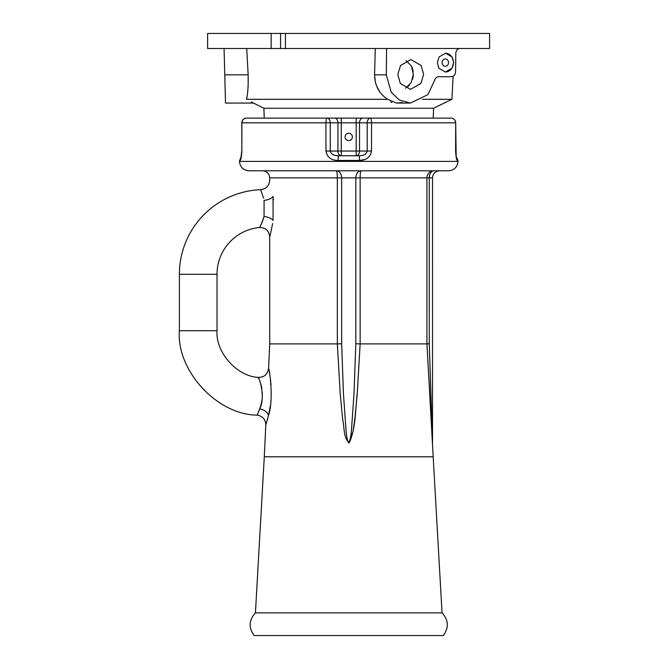 <?xml version="1.0" encoding="UTF-8"?>
<svg xmlns="http://www.w3.org/2000/svg" width="669" height="669" viewBox="0 0 669 669"><rect width="100%" height="100%" fill="white"/><g stroke="black" fill="none" stroke-linecap="round" stroke-linejoin="round"><path stroke-width="1" d="M442.117 62.61A3.688 3.194 -90 0 1 445.311 58.922A3.688 3.194 -90 0 1 448.506 62.61A3.688 3.194 -90 0 1 445.311 66.298A3.688 3.194 -90 0 1 442.117 62.61M453.649 62.61L452.093 56.965L445.621 53.202L439.056 56.965L437.35 62.61L438.906 68.255L445.378 72.018L451.943 68.255L453.649 62.61M445.345 72.018A9.408 8.145 90 0 0 453.457 62.61A9.408 8.145 90 0 0 445.462 53.211M440.553 118.12L433.228 118.12L433.571 108.253L263.895 108.253L251.251 101.931M459.946 48.503C457.479 48.804 456.107 50.367 455.806 53.202L455.564 72.018C455.263 74.861 453.883 76.425 451.424 76.726L438.63 76.726C436.539 76.902 435.185 78.156 434.591 80.489L427.817 94.714L410.348 103.068L396.458 103.068L387.644 99.305L246.518 99.305C255.232 104.147 255.232 104.147 246.518 99.305L246.694 99.397M280.57 48.503L280.57 33.45L489.608 33.45L489.608 48.503L207.616 48.503L207.616 33.45L271.162 33.45L271.162 48.503M285.42 33.45L285.42 48.503M387.644 99.305C379.131 93.685 374.774 85.532 374.573 74.844L375.342 82.162M376.488 85.791L379.908 92.046M411.611 66.306L412.522 68.547M412.84 69.685L413.199 71.6M397.812 74.468L400.514 65.529L410.917 59.566L421.161 65.529L423.628 74.468L420.926 83.408L410.523 89.37L400.279 83.408L397.812 74.468M405.531 88.208L411.134 82.713L413.342 74.468L411.519 66.122L406.083 60.645M224.759 74.468L225.152 89.37L224.759 74.468M413.342 74.56L413.233 76.049M413.174 76.542L412.572 79.302M409.361 85.231L408.174 86.418M390.629 101.947L391.817 102.416M396.466 103.068L400.221 102.775M400.271 102.767L402.253 102.416M248.157 85.808L248.157 74.844L224.767 74.844L225.503 103.068L224.082 48.503M247.931 88.994L248.157 85.841M246.727 48.503L248.157 74.844C248.391 85.54 247.848 93.693 246.518 99.305M433.571 108.253L451.909 99.305L422.591 99.305M410.348 103.068L399.251 99.974L391.223 92.222L386.272 74.844L386.615 48.503M386.272 74.844L374.573 74.844L375.292 48.503M280.57 33.45L271.162 33.45M364.873 159.515L359.479 160.451C366.303 160.384 370.317 157.248 371.512 151.043L371.512 122.82L455.597 122.82A4.7 4.599 -90 0 0 450.998 118.12L443.296 118.12L450.998 118.12A4.7 4.7 0 0 1 455.698 122.82L455.597 151.043C455.982 157.257 456.601 160.393 457.471 160.451L457.997 160.451L456.258 156.797M263.544 198.124L260.676 189.687A84.67 84.67 0 0 0 179.392 274.29L179.392 330.737C176.206 369.89 216.631 414.889 257.18 415.131L259.714 408.843C265.643 397.721 259.421 376.789 257.891 377.366C235.906 375.945 215.443 351.543 217.024 330.737L179.392 330.737M179.392 274.29L217.024 274.29L217.024 330.737M262.649 170.804C266.906 171.256 269.256 173.606 269.707 177.862L337.335 177.862L337.335 343.908L269.707 343.908L268.578 368.736M355.824 343.741L360.131 343.908L360.131 177.862A7.058 1.02 90 0 1 361.143 170.804C357.915 171.222 356.142 173.572 355.824 177.862L355.824 343.741L354.001 393.907L351.367 431.313C350.506 438.847 349.628 442.61 348.733 442.61C347.353 442.025 346.483 434.808 346.099 431.354L343.465 393.932L341.642 343.741L337.335 343.908L340.228 393.924L342.67 419.446C344.443 426.914 343.348 438.513 349.327 442.736C356.033 427.541 355.247 409.687 357.288 393.221L360.139 343.908L426.931 343.908L433.178 456.802L264.28 456.802L265.81 424.957L268.512 415.466C274.114 398.941 269.206 367.457 268.528 368.494C267.558 374.54 264.012 377.492 257.891 377.366L258.276 378.077M442.042 612.871L255.424 612.871C248.876 620.088 248.45 627.647 254.136 635.55L443.33 635.55C449.016 627.647 448.59 620.088 442.042 612.871L433.178 456.802M241.032 157.508A4.7 4.683 90 0 0 239.995 160.451C240.865 160.384 241.484 157.248 241.869 151.043L241.76 122.82L325.954 122.82L325.954 151.043C327.158 157.257 331.163 160.393 337.979 160.451L359.479 160.451A4.7 0.46 90 0 0 359.019 155.752L338.447 155.752L337.979 160.451M348.733 140.582A3.646 3.646 0 0 1 345.079 136.936A3.646 3.646 0 0 1 348.733 133.282A3.646 3.646 0 0 1 352.379 136.936A3.646 3.646 0 0 1 348.733 140.582M217.024 274.29A47.039 47.039 0 0 1 259.355 227.485C260.191 226.992 261.763 223.321 264.063 216.463C268.595 217.124 271.597 218.462 273.069 220.486C268.913 241.869 268.913 241.869 273.069 220.486L273.069 196.385C268.913 175.27 268.913 175.27 273.069 196.385A9.408 3.981 -8.1 0 1 264.063 200.407L264.063 216.463L264.063 200.407M259.355 227.485C265.551 227.569 269.005 230.696 269.707 236.851L269.933 236.015M269.992 235.789L270.209 234.978M270.401 234.217L272.559 223.998M272.567 223.956L272.643 223.496M263.343 219.098L263.193 219.566M262.624 221.113L261.939 222.752M261.939 222.76L260.45 225.67M263.26 197.037L263.385 197.506M273.445 199.83L273.395 199.262M360.139 343.908L357.221 394.2L354.813 419.254L352.981 431.697L348.716 442.953M432.509 177.862L432.517 442.953L426.931 343.908L429.281 343.741L432.5 442.401L429.281 343.741L429.281 177.862L432.509 177.862C432.927 173.572 435.276 171.222 439.566 170.804M270.318 378.328L270.686 381.238M270.786 382.15L271.02 384.851M270.351 405.757L268.603 415.073M267.734 418.543L267.257 420.274M266.287 423.477L266.145 423.929M269.323 372.349L269.423 372.842M269.54 373.486L269.749 374.648M259.831 381.355L260.132 382.133M260.81 384.073L261.403 386.239M261.629 387.267L261.872 388.572M262.273 392.352L262.315 393.548M262.315 394.994L262.248 396.5M262.064 398.674L261.997 399.201M261.805 400.514L261.579 401.843M261.37 402.889L261.035 404.344M260.759 405.406L260.4 406.677M260.283 407.061L259.714 408.843C264.523 409.913 267.458 412.121 268.512 415.466M259.12 410.498L258.953 410.942M239.469 161.396C240.062 167.066 243.198 170.202 248.876 170.804L448.59 170.804C454.268 170.202 457.404 167.066 457.997 161.396L239.469 161.396L241.208 156.797M341.642 343.741L341.642 177.862L355.824 177.862L355.841 177.285M357.179 173.154L358.417 171.799M456.434 157.508L457.471 160.451M450.998 118.12L370.534 118.12A4.7 0.978 90 0 1 371.512 122.82L367.206 122.82A4.7 3.328 -90 0 1 370.534 118.12L356.192 118.12L356.192 122.828L341.274 122.828L341.274 118.12L356.192 118.12M371.512 151.043L367.206 151.043C366.436 154.146 363.71 155.718 359.019 155.752L338.447 155.752C333.764 155.718 331.03 154.154 330.26 151.043L325.954 151.043M341.274 118.12L326.932 118.12A4.7 3.328 90 0 1 330.26 122.82L325.954 122.82C326.012 119.985 326.338 118.421 326.932 118.12L246.468 118.12C243.692 118.421 242.161 119.985 241.869 122.82L241.869 151.043M246.468 118.12C243.608 118.396 242.044 119.968 241.76 122.82C242.395 119.734 243.959 118.162 246.468 118.12L254.178 118.12M336.315 170.804A7.058 5.319 90 0 1 341.642 177.862L337.335 177.862C337.276 173.572 336.933 171.222 336.315 170.804A7.058 1.02 -90 0 1 336.674 171.256M337.235 174.818A7.058 1.02 -90 0 0 337.076 173.162M337 172.61A7.058 1.02 -90 0 0 336.741 171.448M355.824 177.862L426.931 177.862L426.931 343.908M429.281 177.862L426.931 177.862A7.058 6.983 -90 0 1 433.913 170.804A7.058 4.633 90 0 0 429.281 177.862M239.469 160.451L239.995 160.451M356.192 122.828L356.192 151.043L367.206 151.043L367.206 122.82L359.521 122.82A4.7 3.328 -90 0 1 362.841 118.12M330.26 122.82L330.26 151.043L337.945 151.043L337.945 122.82L330.26 122.82M341.274 122.828L341.274 151.043L337.945 151.043A4.7 3.328 90 0 0 341.274 155.752L341.274 151.043L356.192 151.043L356.192 155.752A4.7 3.328 -90 0 0 359.521 151.043L359.521 122.82L356.192 122.82M334.617 118.12A4.708 3.328 90 0 1 337.945 122.82L341.274 122.82M264.238 118.12L263.895 108.253M225.503 103.068L253.275 103.068M451.909 99.305L453.114 76.308M457.997 161.396L457.997 160.451M269.707 177.862L269.707 180.287C269.197 185.823 266.187 188.959 260.676 189.687M269.707 236.851L269.707 343.908M265.81 424.957C265.568 419.371 262.691 416.093 257.18 415.131M264.28 456.802L255.424 612.871M241.283 157.315L240.907 157.884M241.501 155.158L241.568 154.614M241.584 154.447L241.76 151.646M455.823 153.828L455.756 152.892M455.706 151.796L455.706 151.378M455.698 122.82L456.183 157.315M240.899 157.892L241.76 151.043"/></g></svg>

